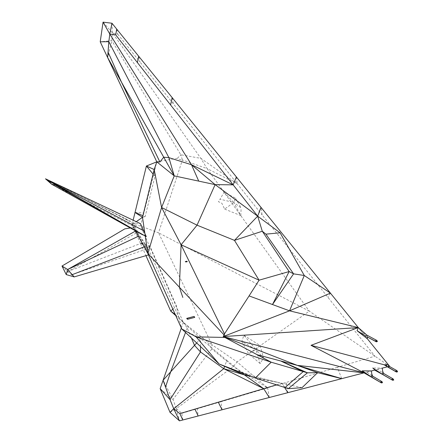 <?xml version="1.0" encoding="UTF-8"?>
<svg xmlns="http://www.w3.org/2000/svg" width="443" height="443" viewBox="0 0 443 443"><rect width="100%" height="100%" fill="white"/><g stroke="black" fill="none" stroke-linecap="round" stroke-linejoin="round"><path stroke-width="0.33" stroke-dasharray="2.21 1.66" d="M185.634 261.968L187.029 261.619L186.791 261.215M187.372 319.248L194.444 317.371L193.918 316.479M194.743 317.387L194.444 317.371M172.87 309.197L176.458 305.958L150.321 247.05L147.646 247.493L140.259 242.93L145.941 255.65M150.321 247.05L140.259 242.93L149.496 246.147L140.553 226.008L132.064 224.595L140.259 242.93M200.535 346.553L200.607 338.579L196.681 342.937M222.07 409.775L220.946 401.735L267.672 387.907L233.317 366.621L211.87 348.962L211.937 344.709L237.06 361.937L309.275 311.13L158.539 232.819L211.937 344.709L209.179 342.804L207.429 340.756L206.981 340.9L206.87 341.26L211.87 348.962L172.969 399.414L160.156 388.666M147.84 253.529L147.646 247.493L178.701 317.061L176.458 305.958M191.426 338.003L187.228 327.958L183.324 322.366L178.701 317.061L175.245 314.486M147.646 247.493L132.064 224.595L133.138 220.204M135.685 231.235L132.064 224.595L136.25 221.672M181.337 328.036L183.324 322.366L200.607 338.579L226.882 360.38L224.623 366.367M187.228 327.958L185.528 332.471M178.701 317.061L181.73 328.905L200.607 338.579M206.87 341.26L183.324 322.366L149.496 246.147M177.444 158.262L180.799 154.757L182.411 159.967C180.129 159.785 178.474 159.214 177.444 158.262L156.794 161.839L140.553 226.008L158.539 232.819L182.411 159.967L207.114 168.611L309.275 311.13L389.574 366.223L384.164 364.783L388.572 366.483L388.799 367.734L389.53 366.605L388.583 365.962M175.749 315.599L183.324 322.366M182.782 419.986L181.813 413.313L176.32 408.59L233.317 366.621L237.06 361.937L267.672 387.907C269.499 386.994 279.81 384.386 286.35 382.387L287.817 392.681M169.996 412.339L176.32 408.59L172.969 399.414L163.102 380.238M176.32 408.59L179.47 420.85M181.813 413.313L197.279 408.734L198.165 415.988M220.946 401.735L197.279 408.734M388.356 364.716L388.572 366.483L389.574 366.223L387.376 366.793M382.303 368.111L374.656 370.099L372.74 368.033L382.298 368.105L374.64 370.093M366.81 372.142L371.428 370.941L364.063 372.856L366.81 372.142L371.948 375.742M226.882 360.38L244.37 374.889M341.73 378.66L337.289 367.313L374.933 356.178L262.112 214.927L260.993 207.357M224.479 333.884L224.762 335.667L224.02 334.869M225.038 337.444L224.762 335.667M251.004 376.362L282.014 383.239L276.582 384.856M337.289 367.313L286.35 382.387M302.037 387.68L282.014 383.239L284.589 387.426M255.306 378.034L282.014 383.239L284.987 387.553M153.079 174.088L154.912 176.314L145.154 216.583L142.901 215.669M145.154 216.583L142.502 217.297M172.161 97.604L173.313 103.745L237.254 183.801L200.845 158.356L180.799 154.757L111.835 40.651L100.212 41.808M154.192 169.525L154.912 176.314M145.276 236.136L144.894 233.533M116.73 29.116L117.76 34.2L112.461 32.959L200.845 158.356L207.114 168.611L237.254 183.801L262.112 214.927M103.058 22.15L112.461 32.959L111.835 40.651L107.655 57.596M112.461 32.959L111.974 23.241M117.76 34.2L139.944 61.97L138.642 56.195M173.313 103.745L139.944 61.97M361.693 331.768L367.391 338.812L358.298 327.576L361.693 331.768L367.779 335.744L367.169 336.907M61.992 266.033L67.679 271.576L74.186 276.914M135.414 231.085L135.835 230.847L133.952 227.392L137.258 232.481L67.679 271.576L66.228 274.582M148.455 254.902L149.357 254.636L144.772 246.662L144.213 246.878M138.421 236.252L138.709 236.113L144.772 246.662M135.835 230.847L138.709 236.113M133.952 227.392L129.96 228.034M67.679 271.576L143.637 242.304L146.744 248.999L71.633 274.821M137.258 232.481L143.637 242.304M149.357 254.636L146.744 248.999M51.637 184.216L135.226 227.309L138.1 232.586M135.226 227.309L133.343 223.848L122.822 217.347L45.474 178.806M133.343 223.848L135.763 223.781L50.679 181.32M135.763 223.781L140.448 223.649M243.855 335.279L260.218 345.64L255.932 349.51L263.496 358.033L260.185 363.581L255.932 349.51L241.812 341.498L248.645 353.78L255.932 349.51L243.855 335.279L241.812 341.498M260.218 345.64L263.496 358.033M260.185 363.581L248.645 353.78M224.086 192.29L233.826 202.484L220.016 199.195L224.086 192.29L235.377 198.087L233.826 202.484L224.607 209.074L221.843 203.226L218.454 201.742L220.016 199.195M224.607 209.074L240.804 215.614L233.826 202.484L241.142 207.972L235.377 198.087M240.804 215.614L241.142 207.972M396.452 372.042L397.194 370.902L389.541 366.505M376.345 341.819L377.071 340.7L367.003 335.19M367.059 336.846L367.291 336.497M366.843 335.102L367.756 335.728M372.164 377.453L372.873 376.356L382.148 381.811L381.429 382.924M382.852 372.989L393.401 379.153L392.67 380.282M383.068 374.739L383.793 373.626L377.497 369.351M269.239 397.509L267.672 387.907M135.032 212.485L143.859 212.956M330.4 293.111L327.986 297.397M236.368 176.934L237.254 183.801M185.628 324.525L181.724 320.527M277.301 382.193C270.357 380.714 261.503 378.366 250.738 375.149C236.507 370.664 235.432 370.149 224.906 366.234M53.249 182.682L116.182 214.296L128.769 221.024M383.461 373.344L383.771 373.61"/><path stroke-width="0.66" d="M185.274 261.597L185.938 261.979L185.274 261.597L186.791 261.215L185.578 261.603M185.938 261.979L187.245 261.652L187.007 261.243M187.372 319.248L186.702 318.39L187.223 318.351L187.887 319.209L187.372 319.248M187.223 318.351L193.918 316.479L186.702 318.39M194.211 316.496L194.743 317.387L187.887 319.209M196.681 342.937L163.102 380.238L160.156 388.666L169.996 412.339L179.47 420.85L173.711 408.706L170.046 399.647L200.485 351.958L200.535 346.553M145.941 255.65L170.732 311.124L172.87 309.197M175.245 314.486L170.732 311.124L175.749 315.599M257.948 354.948L297.281 365.359L223.217 336.575L271.177 362.202L196.105 336.868L181.73 328.905L147.84 253.529L135.685 231.235M191.426 338.003L194.505 345.352L200.485 351.958L223.743 368.692L173.711 408.706L169.996 412.339M222.07 409.775L182.782 419.986L179.841 413.618L218.283 402.189L222.07 409.775L269.239 397.509L263.712 388.683L218.283 402.189M224.623 366.367L223.743 368.692L263.712 388.683L244.37 374.889L251.004 376.362M160.156 388.666L170.046 399.647L165.516 386.994L170.682 371.821L185.528 332.471M179.841 413.618L173.711 408.706M179.47 420.85L182.782 419.986M181.337 328.036L163.102 380.238L165.516 386.994M223.743 368.692L244.37 374.889L219.108 363.985L255.306 378.034L271.177 362.202L307.425 372.812L288.249 388.666L302.037 387.68L317.642 372.657L307.425 372.812L280.679 360.967L303.211 371.633L284.987 387.553L288.249 388.666M145.276 236.136L147.84 253.529L179.376 287.202L182.832 297.458M225.038 337.444L196.105 336.868L219.108 363.985L181.73 328.905M387.791 367.053L388.583 365.962L396.236 370.254L397.526 371.804L397.194 370.902L396.236 370.254L395.499 371.395L384.164 364.783L311.03 345.33L358.298 327.576L223.217 336.575L224.479 333.884L249.082 295.913L289.545 310.825L223.217 336.575L364.063 372.856L341.73 378.66L297.281 365.359L364.063 372.856L381.429 382.924L382.442 382.702L380.498 382.298L381.218 381.19L382.442 382.702M311.03 345.33L364.063 372.856L362.186 370.835L371.428 370.941L371.948 375.742L381.218 381.19L382.148 381.811L382.431 382.713M387.376 366.793L382.303 368.111L382.852 372.989L392.454 378.51L393.716 380.055L391.723 379.645L392.454 378.51L393.401 379.153L393.722 380.072L392.67 380.282L382.126 374.108L382.852 372.989M372.74 368.033L383.068 374.739L374.656 370.099L371.428 370.941M284.589 387.426L287.817 392.681L269.239 397.509M276.582 384.856L263.712 388.683M224.02 334.869L179.376 287.202L181.093 244.785L161.595 207.507L174.237 175.882L107.655 57.596L100.212 41.808L103.058 22.15L111.974 23.241L109.809 34.067L108.817 41.692L168.894 157.647L174.237 175.882L198.724 181.121L191.503 164.741L109.809 34.067L103.058 22.15M287.817 392.681L341.73 378.66L317.642 372.657L297.281 365.359M255.306 378.034L284.987 387.553M142.901 215.669L135.032 212.485L141.411 186.414L146.406 166.014L153.079 174.088M144.894 233.533L142.502 217.297L135.032 212.485L133.138 220.204M136.25 221.672L142.502 217.297L154.192 169.525L146.406 166.014L156.794 161.839L174.237 175.882M100.212 41.808L108.817 41.692L107.655 57.596L156.794 161.839L159.901 161.988L163.711 157.182L168.894 157.647L191.503 164.741L233.151 184.847L170.594 104.963L172.161 97.604L116.73 29.116L115.673 34.825L170.594 104.963M159.901 161.988L121.476 82.154L108.059 52.091M111.974 23.241L116.73 29.116M115.673 34.825L109.809 34.067M147.84 253.529L161.595 207.507L197.046 225.177L234.463 240.366L259.083 280.181L181.093 244.785L197.046 225.177L215.121 184.626L257.671 216.162L233.151 184.847L215.121 184.626L191.503 164.741M156.794 161.839L154.192 169.525L161.595 207.507M384.164 364.783L388.356 364.716L389.574 366.223L367.391 338.812L367.059 336.846L376.345 341.819L377.347 341.536L375.398 341.176L376.345 341.819M172.161 97.604L236.368 176.934L233.151 184.847M198.724 181.121L215.121 184.626M366.843 335.102L366.128 336.209L357.064 330.705L358.298 327.576L330.4 293.111L289.545 310.825L358.298 327.576L366.843 335.102L376.124 340.052L375.398 341.176L367.059 336.846M260.993 207.357L330.4 293.111L304.28 275.496L280.131 232.808L257.671 216.162L260.993 207.357L236.368 176.934M181.093 244.785L224.479 333.884M249.082 295.913L259.083 280.181L289.135 271.553L293.593 273.852L265.922 234.142L280.131 232.808M289.545 310.825L304.28 275.496L293.593 273.852L272.484 304.535L289.135 271.553L262.289 231.235L257.671 216.162L234.463 240.366L262.289 231.235L265.922 234.142M129.96 228.034L124.832 228.859L61.992 266.033L66.228 274.582L74.186 276.914L148.455 254.902M61.992 266.033L67.696 269.482L66.228 274.582M138.421 236.252L67.696 269.482L74.186 276.914M144.213 246.878L72.215 274.66M67.696 269.482L135.414 231.085M142.762 234.89L51.637 184.216L48.531 180.833L57.086 185.567L146.295 236.64L55.43 185.157L57.086 185.567L50.679 181.32L48.531 180.833L45.474 178.806L51.637 184.216L55.43 185.157M45.474 178.806L140.448 223.649L143.621 230.703L54.572 183.9M146.295 236.64L143.621 230.703M397.526 371.804L396.452 372.042L395.499 371.395L397.521 371.799M388.356 364.716L388.583 365.962M389.574 366.223L389.541 366.505M387.869 367.103L396.452 372.042M377.353 341.525L377.071 340.7L376.124 340.052L377.353 341.547M357.064 330.705L367.391 338.812M381.429 382.924L371.24 376.832L371.948 375.742M371.223 376.821L362.186 370.835M371.262 376.849L372.164 377.453M383.068 374.739L392.67 380.282M198.165 415.988L194.914 409.138M138.642 56.195L137.43 62.613M224.906 366.234L223.017 365.503M367.003 335.19L365.951 334.321M367.169 336.907L367.203 337.677M371.738 373.792L372.58 376.113M382.63 371.051L383.461 373.344"/></g></svg>
